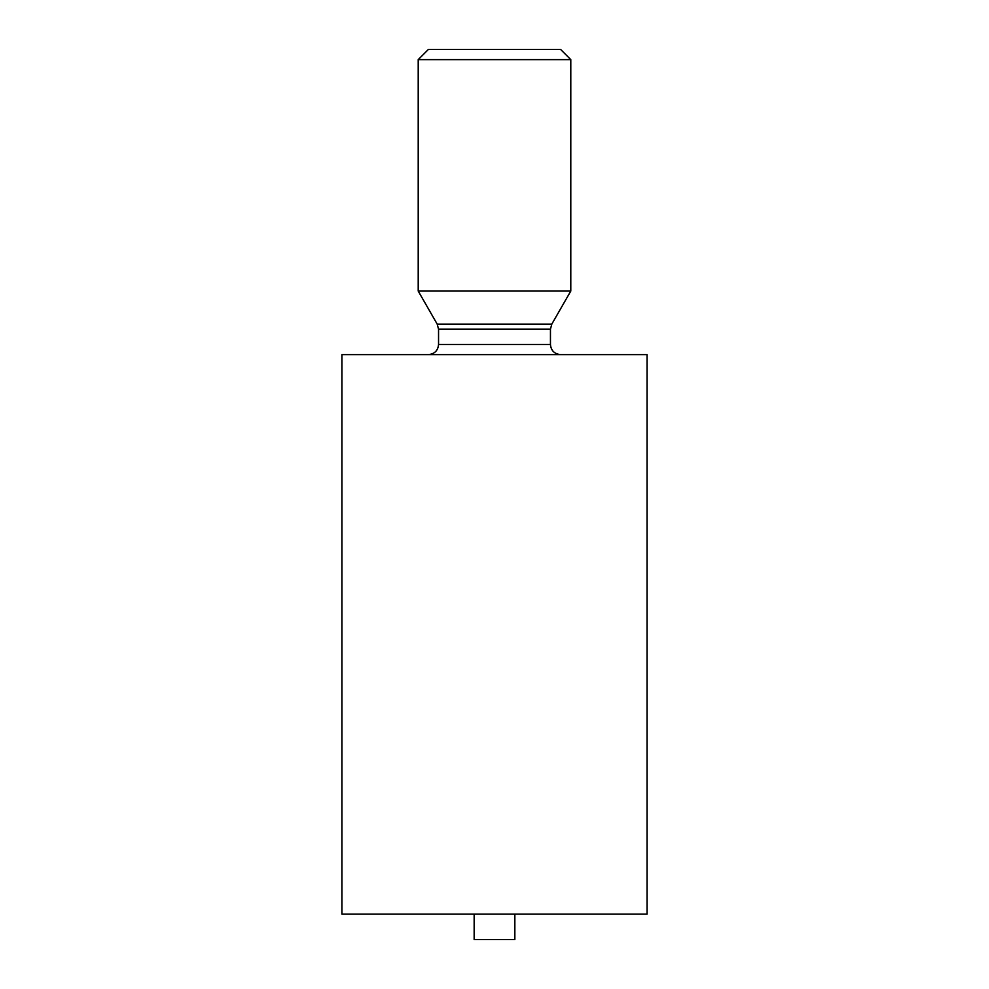 <?xml version="1.0" encoding="UTF-8"?>
<svg xmlns="http://www.w3.org/2000/svg" width="989" height="989" viewBox="0 0 989 989"><rect width="100%" height="100%" fill="white"/><g stroke="black" fill="none" stroke-linecap="round" stroke-linejoin="round"><path stroke-width="1.48" d="M570.789 291.05L418.211 291.05L418.211 59.624L570.789 59.624L570.789 291.05L551.8 324.132L437.2 324.132L438.547 329.201L550.453 329.201L550.453 344.456L438.547 344.456C438.003 350.576 434.616 353.963 428.373 354.631M418.211 59.624L428.373 49.45L560.627 49.45L570.789 59.624M647.09 914.12L341.91 914.12L341.91 354.631L647.09 354.631L647.09 914.12M514.849 914.12L514.849 939.55L474.151 939.55L474.151 914.12M550.453 344.456C550.997 350.576 554.384 353.963 560.627 354.631M438.547 344.456L438.547 329.201M551.8 324.132L550.453 329.201M437.2 324.132L418.211 291.05"/></g></svg>
